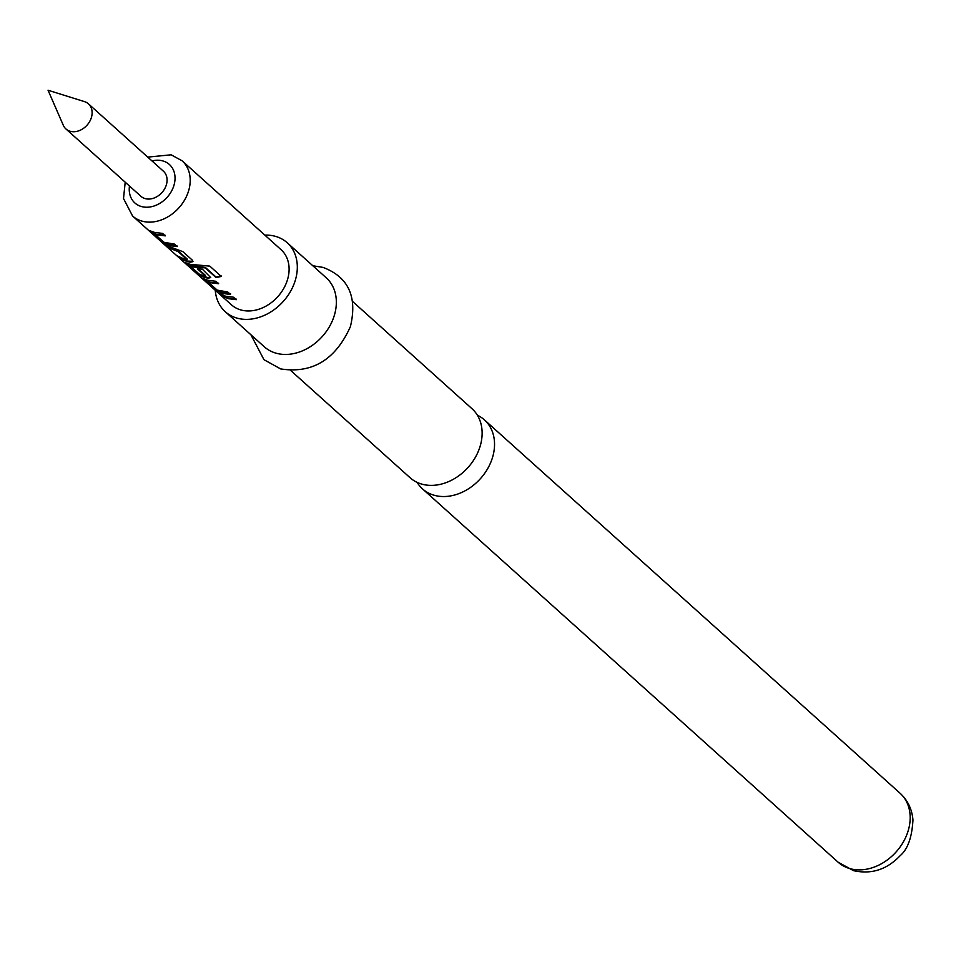 <?xml version="1.0" encoding="UTF-8"?>
<svg xmlns="http://www.w3.org/2000/svg" width="961" height="961" viewBox="0 0 961 961"><rect width="100%" height="100%" fill="white"/><g stroke="black" fill="none" stroke-linecap="round" stroke-linejoin="round"><path stroke-width="1.44" d="M216.561 291.435L231.457 304.829A37.083 29.022 131.9 0 0 240.851 309.947A37.083 29.022 131.9 0 0 281.993 291.267A37.083 29.022 131.9 0 0 281.02 249.644L182.134 160.823A37.083 29.022 131.9 0 1 183.095 202.447A37.083 29.022 131.9 0 1 141.964 221.114A37.083 29.022 131.9 0 1 132.57 215.997L216.561 291.435M352.699 301.562L472.031 408.749A46.356 36.278 131.9 0 1 477.353 453.496A46.356 36.278 131.9 0 1 421.807 484.116A46.356 36.278 131.9 0 1 410.071 477.725L290.751 370.538M177.317 246.064L166.349 243.986L160.043 239.637L150.3 230.868M165.388 235.349L154.613 234.028L163.923 242.256L174.47 244.118L177.208 246.581L169.184 245.572L166.073 244.466L159.706 240.082L149.363 230.568L154.517 232.394L162.541 233.403L165.268 235.865L157.244 234.844L154.889 233.547M192.957 261.344L187.179 261.032L179.719 257.308M186.927 259.674L178.229 251.638L168.079 247.602L165.352 245.151L182.854 251.65L192.416 260.239L192.957 261.632L190.302 262.233L186.939 261.524L180.019 258.329L177.28 255.866L184.212 259.062L186.927 259.674L187.251 259.062L178.422 251.121L167.791 246.593M210.723 277.297L208.249 277.681L201.87 275.891L195.564 271.543L185.821 262.773M221.258 275.951L216.117 277.092L205.294 267.374L190.819 265.68L190.434 266.209L199.263 274.149L202.266 275.29L205.125 275.795L197.353 268.816L202.339 269.164L210.723 277.585L208.069 278.185L204.705 277.477L201.594 276.372L195.227 271.987L184.884 262.473L190.038 264.311L209.81 266.125L221.282 276.444L216.057 277.597L205.246 267.879L193.065 267.026L190.71 265.729M204.981 275.903L205.306 275.29L197.546 268.311M230.604 293.934L219.637 291.844L213.33 287.495L203.588 278.726M218.664 283.207L207.9 281.897L217.21 290.114L227.757 291.988L230.484 294.438L222.459 293.429L212.982 287.94L202.651 278.426L207.804 280.264L215.829 281.273L218.555 283.723L210.531 282.714L208.177 281.417M236.43 299.159L228.526 298.174L221.078 294.45M84.484 101.626L48.05 90.238L63.282 125.242A16.854 13.19 -48.1 0 0 65.925 128.942L140.883 196.272A16.854 13.19 -48.1 0 0 145.147 198.603A16.854 13.19 -48.1 0 0 163.851 190.11A16.854 13.19 -48.1 0 0 163.406 171.19L88.448 103.86A16.854 13.19 -48.1 0 0 84.484 101.626A16.854 13.19 -48.1 0 0 84.184 101.542M65.925 128.942A16.854 13.19 -48.1 0 0 70.189 131.273A16.854 13.19 -48.1 0 0 88.892 122.78A16.854 13.19 -48.1 0 0 88.448 103.86M225.559 296.216L233.583 297.225L236.322 299.676L228.286 298.679L221.366 295.471L218.64 293.009L225.559 296.216M417.11 482.374A46.356 36.278 -48.1 0 0 422.492 488.873A46.356 36.278 -48.1 0 0 434.228 495.275A46.356 36.278 -48.1 0 0 489.762 464.643A46.356 36.278 -48.1 0 0 484.44 419.897A46.356 36.278 -48.1 0 0 477.401 415.248M215.264 290.282A46.356 36.278 -48.1 0 0 225.27 311.724L264.299 346.789A46.356 36.278 -48.1 0 0 276.035 353.18A46.356 36.278 -48.1 0 0 327.461 329.839A46.356 36.278 -48.1 0 0 326.247 277.813L287.219 242.749A46.356 36.278 -48.1 0 0 275.483 236.358A46.356 36.278 -48.1 0 0 264.828 235.109M225.27 311.724A46.356 36.278 -48.1 0 0 237.007 318.115A46.356 36.278 -48.1 0 0 288.42 294.787A46.356 36.278 -48.1 0 0 287.219 242.749M129.471 186.026A25.851 20.229 -48.1 0 0 141.423 206.531A25.851 20.229 -48.1 0 0 172.379 189.461A25.851 20.229 -48.1 0 0 162.877 160.943A25.851 20.229 -48.1 0 0 152.006 160.943M900.085 793.245C907.773 800.357 912.061 809.282 912.95 820.009C911.989 837.403 907.725 849.296 900.133 855.698C886.907 869.633 871.351 874.606 853.488 870.642L838.136 862.209A46.356 36.278 -48.1 0 0 849.872 868.612A46.356 36.278 -48.1 0 0 901.286 845.272A46.356 36.278 -48.1 0 0 900.085 793.245L484.44 419.897M182.134 160.823L171.13 154.805L147.742 157.111M312.818 265.753L322.968 267.386C348.399 276.96 357.552 296.709 350.405 326.62C335.521 359.762 312.253 373.853 280.6 368.904L263.951 359.678L250.869 334.716M838.136 862.209L422.492 488.873M125.206 182.194L123.513 198.519L132.57 215.997"/></g></svg>
